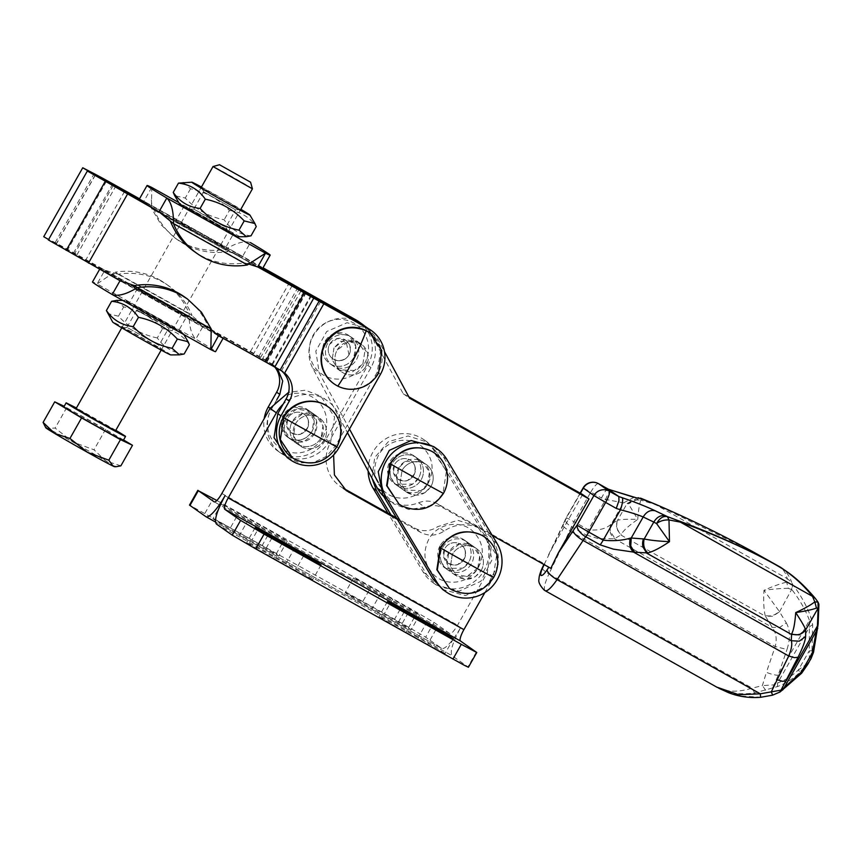<?xml version="1.0" encoding="UTF-8"?>
<svg xmlns="http://www.w3.org/2000/svg" width="862" height="862" viewBox="0 0 862 862"><rect width="100%" height="100%" fill="white"/><g stroke="black" fill="none" stroke-linecap="round" stroke-linejoin="round"><path stroke-width="0.65" stroke-dasharray="4.31 3.23" d="M314.738 433.381A16.971 16.529 -54.9 0 1 290.559 439.211A16.971 16.529 -54.9 0 1 285.882 417.251A16.971 16.529 -54.9 0 1 310.061 411.422A16.971 16.529 -54.9 0 1 314.738 433.381L303.801 441.678L290.559 439.211L287.789 437.271A16.971 16.529 -54.9 0 1 283.113 415.312L294.05 407.015L307.292 409.482L313.962 420.085L312.022 431.356A16.971 16.529 125.1 0 0 305.827 408.566A16.971 16.529 125.1 0 0 283.07 415.409L281.26 427.369L287.8 437.282L289.287 438.198C298.564 442.163 306.15 439.889 312.033 431.366M321.084 437.831A16.971 16.529 -54.9 0 1 296.905 443.671A16.971 16.529 -54.9 0 1 292.229 421.701L303.165 413.404L316.408 415.872L322.959 425.839L321.084 437.831A16.971 16.529 -54.9 0 1 296.905 443.671A16.971 16.529 -54.9 0 1 292.229 421.701A16.971 16.529 -54.9 0 1 316.408 415.872A16.971 16.529 -54.9 0 1 321.084 437.831M484.875 592.571L493.667 577.034A35.644 34.706 125.1 0 0 483.83 530.927A35.644 34.706 125.1 0 0 444.081 531.1C436.42 535.981 428.619 536.401 420.699 532.382L397.328 519.312M333.594 455.007L336.956 446.699A35.644 34.706 125.1 0 0 327.129 400.593A35.644 34.706 125.1 0 0 283.145 404.181M477.785 568.166L466.848 576.462L453.617 574.006L447.055 564.039L448.93 552.036L459.866 543.739L473.109 546.206L479.671 556.173L477.785 568.166M343.302 488.226L342.764 487.924A33.952 33.047 -54.9 0 1 339.973 486.168A33.952 33.047 -54.9 0 1 330.609 442.249L334.553 417.057L320.783 396.132L305.277 390.217L288.641 392.307M216.858 500.477L410.527 608.701L434.006 622.418L449.867 633.548A11.314 2.575 -60.8 0 0 449.921 633.581A11.314 2.575 -60.8 0 0 457.56 625.187L487.321 572.583L491.254 547.392L477.483 526.466L457.744 520.314L437.734 526.65A22.627 22.035 -54.9 0 1 414.353 527.932L396.509 517.954M442.583 547.585A16.971 16.529 -54.9 0 1 466.762 541.756A16.971 16.529 -54.9 0 1 471.439 563.716A16.971 16.529 -54.9 0 1 447.27 569.545A16.971 16.529 -54.9 0 1 448.499 541.401A16.971 16.529 -54.9 0 1 471.449 563.705A16.971 16.529 -54.9 0 1 447.27 569.545A16.971 16.529 -54.9 0 1 442.572 547.607M476.309 652.103L467.958 666.876L452.087 655.745C449.705 652.028 452.582 642.589 460.728 627.417A28.295 6.433 119.2 0 1 441.635 648.407A28.295 6.433 119.2 0 1 441.516 648.321L425.645 637.19L402.177 623.474L410.527 608.701M285.796 563.802L264.16 551.702A25.461 0.582 29.5 0 0 246.758 542.51A25.461 0.582 29.5 0 0 273.674 558.382L295.321 570.482A25.461 0.582 29.5 0 0 312.723 579.673A25.461 0.582 29.5 0 0 285.796 563.802L293.576 550.064M418.081 637.718L396.434 625.629A25.461 0.582 29.5 0 0 379.032 616.427A25.461 0.582 29.5 0 0 405.959 632.299L427.595 644.399A25.461 0.582 29.5 0 0 444.997 653.601A25.461 0.582 29.5 0 0 418.081 637.718L425.85 623.98M225.036 495.704L460.728 627.417M248.181 519.872L269.828 531.962A25.461 0.582 29.5 0 0 287.229 541.164A25.461 0.582 29.5 0 0 260.313 525.281L238.666 513.192A25.461 0.582 29.5 0 0 221.265 503.99A25.461 0.582 29.5 0 0 248.181 519.872L239.83 534.634C212.203 519.247 202.085 512.147 230.305 527.964L251.952 540.054C279.579 555.451 289.697 562.552 261.477 546.734L239.83 534.634M380.465 593.789L402.112 605.878A25.461 0.582 29.5 0 0 419.503 615.08A25.461 0.582 29.5 0 0 392.587 599.209L370.94 587.108A25.461 0.582 29.5 0 0 353.539 577.906A25.461 0.582 29.5 0 0 380.465 593.789L372.104 608.561C344.477 593.164 334.359 586.063 362.59 601.881L384.226 613.97C411.853 629.368 421.971 636.468 393.751 620.651L372.104 608.561M402.177 623.474L189.489 505.089M287.229 541.164L278.879 555.936L273.9 553.533L261.477 546.734L269.828 531.962M221.265 503.99L212.903 518.762L230.305 527.964L238.666 513.192M419.503 615.08L411.152 629.853L406.174 627.45L393.751 620.651L402.112 605.878M353.539 577.906L345.188 592.679L362.59 601.881L370.94 587.108M295.397 423.932A16.971 16.529 -54.9 0 1 319.576 418.102A16.971 16.529 -54.9 0 1 324.263 440.062A16.971 16.529 -54.9 0 1 300.084 445.891A16.971 16.529 -54.9 0 1 295.397 423.932M287.154 457.56L299.804 462.872L313.628 462.495L326.256 456.494L335.512 445.902L377.297 372.05L381.047 348.054L367.934 328.131M362.924 363.893L364.734 351.933L358.193 342.02L344.951 339.553L334.014 347.86L340.565 341.298L358.183 342.02L364.745 351.976L362.88 363.969L356.318 370.541L338.691 369.82L351.922 372.287L362.87 363.979M333.96 347.946L332.139 359.896L338.691 369.82L332.139 359.863L334.003 347.871M320.675 301.528L281.475 370.811L276.767 367.718A33.952 0.765 29.5 0 0 272.187 365.208L311.193 296.28M262.037 268.912L147.919 205.134M158.145 211.298L258.158 267.188M337.182 350.08A16.971 16.529 -54.9 0 1 361.361 344.25A16.971 16.529 -54.9 0 1 366.038 366.21A16.971 16.529 -54.9 0 1 341.869 372.039A16.971 16.529 -54.9 0 1 337.182 350.08M217.86 335.383L121.079 281.303M48.358 239.948L272.187 365.208M327.7 406.519A31.118 30.299 -54.9 0 1 336.374 446.624A31.118 30.299 -54.9 0 1 294.664 459.166A31.118 30.299 -54.9 0 1 291.959 457.474M369.486 332.667A31.118 30.299 -54.9 0 1 378.687 371.781A31.118 30.299 -54.9 0 1 378.159 372.772A31.118 30.299 -54.9 0 1 333.745 383.622M95.316 175.148L56.321 244.075M285.828 417.337L284.018 429.298L290.559 439.211L301.56 446.818C310.837 450.783 318.423 448.499 324.306 439.976A16.971 16.529 125.1 0 0 318.1 417.176A16.971 16.529 125.1 0 0 295.354 424.018L293.533 435.978L300.084 445.891L287.8 437.282M311.969 431.442A16.971 16.529 -54.9 0 1 287.789 437.271M314.792 433.295L316.602 421.335L310.061 411.422L296.819 408.965L285.882 417.251M306.032 291.959L267.037 360.887L277.381 368.559M276.799 399.731L271.444 409.191A33.952 33.047 125.1 0 0 280.807 453.11A33.952 33.047 125.1 0 0 329.165 441.441L370.951 367.6A33.952 33.047 125.1 0 0 364.335 325.825M327.668 343.399A16.971 16.529 125.1 0 0 332.344 365.359A16.971 16.529 125.1 0 0 356.523 359.529A16.971 16.529 125.1 0 0 351.836 337.57A16.971 16.529 125.1 0 0 327.668 343.399A16.971 16.529 125.1 0 0 349.972 366.091A16.971 16.529 125.1 0 0 351.836 337.57A16.971 16.529 125.1 0 0 327.657 343.421M270.959 363.247L275.14 366.35L270.226 363.128A33.952 0.765 -150.5 0 1 265.076 360.219L48.584 239.539M311.16 294.847L271.961 364.13A22.627 22.035 -54.9 0 1 274.956 367.234M358.42 321.451A33.952 33.047 -54.9 0 1 367.783 365.369L325.998 439.221A33.952 33.047 -54.9 0 1 277.639 450.88A33.952 33.047 -54.9 0 1 264.203 418.652M139.525 198.788L263.007 267.791M262.813 268.136L139.332 199.133M353.754 357.59A16.971 16.529 -54.9 0 1 329.575 363.419A16.971 16.529 -54.9 0 1 324.888 341.46L335.835 333.163L349.067 335.63L355.747 346.233L353.797 357.504A16.971 16.529 125.1 0 0 349.088 335.641A16.971 16.529 125.1 0 0 324.565 342.095A16.971 16.529 125.1 0 0 329.586 363.43A16.971 16.529 125.1 0 0 353.819 357.514M267.037 360.887L260.723 357.288A33.952 0.765 -150.5 0 0 250.476 351.502L73.701 252.728A33.952 0.765 -150.5 0 0 55.157 242.621L43.736 236.705M322.841 437.249A30.138 29.34 125.1 0 0 311.818 396.789A30.138 29.34 125.1 0 0 271.433 408.933A30.138 29.34 125.1 0 0 282.456 449.393A30.138 29.34 125.1 0 0 322.841 437.249M364.626 363.408A30.138 29.34 125.1 0 0 352.666 322.442A30.138 29.34 125.1 0 0 313.218 335.081A30.138 29.34 125.1 0 0 325.168 376.047A30.138 29.34 125.1 0 0 364.626 363.408M95.176 175.072L56.181 243.978M366.091 366.124L367.837 353.873L361.361 344.25L348.076 341.805L337.139 350.166A16.971 16.529 125.1 0 0 341.869 372.039A16.971 16.529 125.1 0 0 366.091 366.124M307.217 428.705A11.314 11.012 125.1 0 0 303.068 413.512A11.314 11.012 125.1 0 0 287.908 418.07L286.701 426.043L292.046 433.263C298.23 435.913 303.295 434.394 307.217 428.705A11.314 11.012 125.1 0 0 303.068 413.512A11.314 11.012 125.1 0 0 287.908 418.07A11.314 11.012 125.1 0 0 292.046 433.263A11.314 11.012 125.1 0 0 307.206 428.705M348.991 354.853L345.845 340.274L336.988 338.637L329.693 344.218A11.314 11.012 125.1 0 0 332.84 358.807A11.314 11.012 125.1 0 0 349.185 354.487A11.314 11.012 125.1 0 0 345.91 340.318A11.314 11.012 125.1 0 0 345.834 340.274A11.314 11.012 125.1 0 0 329.489 344.574A11.314 11.012 125.1 0 0 334.176 359.605A11.314 11.012 125.1 0 0 348.991 354.853M425.031 492.655L415.786 495.23L406.778 492.299L400.216 482.354L402.08 470.361L400.216 482.354L406.778 492.299L408.179 493.183C417.445 497.202 425.041 494.95 430.968 486.448A16.971 16.529 125.1 0 0 408.017 464.155A16.971 16.529 125.1 0 0 402.08 470.361A16.971 16.529 125.1 0 1 426.27 464.51A16.971 16.529 125.1 0 1 430.968 486.448L425.031 492.655M404.623 461.784A16.971 16.529 125.1 0 0 403.394 489.928A16.971 16.529 125.1 0 0 427.574 484.078A16.971 16.529 125.1 0 0 404.623 461.784M433.769 446.613L443.488 457.086L493.71 541.153L498.279 564.438L487.192 585.772L465.415 595.599L442.723 589.522M477.796 568.155A16.971 16.529 125.1 0 0 454.845 545.851A16.971 16.529 125.1 0 0 453.617 574.006A16.971 16.529 125.1 0 0 477.796 568.155M481.179 570.525A16.971 16.529 125.1 0 0 458.228 548.232A16.971 16.529 125.1 0 0 452.302 554.428L450.438 566.42L457 576.376L450.438 566.42L452.302 554.428A16.971 16.529 125.1 0 1 476.492 548.588A16.971 16.529 125.1 0 1 481.179 570.525L475.253 576.732L466.008 579.307L458.401 577.26C467.667 581.268 475.264 579.027 481.179 570.525M484.616 537.004L496.631 555.247L493.215 577.238C482.364 592.819 468.443 596.924 451.451 589.576L448.876 587.959M434.394 452.927L446.419 471.18L442.993 493.161C432.142 508.742 418.221 512.858 401.229 505.498L398.653 503.882M418.673 477.828L412.747 484.035L395.658 484.433L387.932 473.723L389.796 461.741A16.971 16.529 -54.9 0 1 415.085 456.731A16.971 16.529 -54.9 0 1 418.673 477.828A16.971 16.529 125.1 0 0 412.586 455.017A16.971 16.529 125.1 0 0 389.807 461.752A16.971 16.529 125.1 0 0 395.906 484.573A16.971 16.529 125.1 0 0 418.684 477.839M398.276 457.334A16.971 16.529 -54.9 0 1 421.227 479.628A16.971 16.529 -54.9 0 1 397.048 485.478A16.971 16.529 -54.9 0 1 398.276 457.334M390.982 514.862L426.658 574.598L436.377 585.061L459.069 591.149L480.845 581.322L491.933 559.977L487.364 536.703L437.142 452.636L427.423 442.163L408.06 435.967L388.266 441.743L374.711 457.55L371.942 478.087M368.128 470.997A35.935 34.976 -54.9 0 1 386.93 438.133A35.935 34.976 -54.9 0 1 424.039 439.792A35.935 34.976 -54.9 0 1 433.758 450.255L483.981 534.332A35.935 34.976 -54.9 0 1 477.451 578.941A35.935 34.976 -54.9 0 1 432.993 582.69A35.935 34.976 -54.9 0 1 423.274 572.228L388.029 513.213M468.896 561.905L462.969 568.112L445.88 568.5L438.155 557.8L440.019 545.808A16.971 16.529 -54.9 0 1 464.198 539.957A16.971 16.529 -54.9 0 1 468.896 561.905L468.906 561.916A16.971 16.529 125.1 0 0 462.808 539.095A16.971 16.529 125.1 0 0 440.029 545.818L440.019 545.808M478.529 567.153C485.069 553.512 483.119 541.476 472.678 531.057C459.942 519.226 436.98 523.59 428.726 539.396C422.186 553.048 424.136 565.073 434.588 575.493C447.324 587.324 470.275 582.971 478.529 567.153M428.306 483.086C434.857 469.434 432.896 457.41 422.455 446.99C409.719 435.159 386.758 439.512 378.504 455.33C371.964 468.971 373.914 481.007 384.366 491.426C397.102 503.257 420.053 498.893 428.306 483.086M464.101 559.233A11.314 11.012 125.1 0 0 460.039 544.019A11.314 11.012 125.1 0 0 444.846 548.501L443.607 556.496L448.919 563.726C455.093 566.399 460.157 564.901 464.101 559.233A11.314 11.012 125.1 0 0 460.028 544.019A11.314 11.012 125.1 0 0 444.846 548.501A11.314 11.012 125.1 0 0 448.908 563.726A11.314 11.012 125.1 0 0 464.101 559.233M413.879 475.167A11.314 11.012 125.1 0 0 409.816 459.942A11.314 11.012 125.1 0 0 394.624 464.435L393.384 472.43L398.697 479.649C404.871 482.321 409.935 480.834 413.879 475.167A11.314 11.012 125.1 0 0 409.816 459.942A11.314 11.012 125.1 0 0 394.624 464.435A11.314 11.012 125.1 0 0 398.686 479.649A11.314 11.012 125.1 0 0 413.879 475.167M582.658 494.529L551.766 548.846L544.461 563.91L550.807 568.36M608.26 489.153L605.383 491.135L601.45 498.01A981.786 955.839 -54.9 0 1 605.652 499.421L628.42 503.817L640.078 498.064M383.612 496.361A33.952 33.047 125.1 0 0 387.297 499.367A33.952 33.047 125.1 0 0 418.576 502.761C425.16 500.24 431.506 500.606 437.616 503.871L544.461 563.91L544.181 564.642M353.485 319.856A33.952 33.047 125.1 0 0 317.011 330.534A33.952 33.047 125.1 0 0 312.895 368.483L347.451 432.627M408.857 396.886L403.2 393.697L371.684 335.199A33.952 33.047 125.1 0 0 361.792 324.047M421.227 479.628A16.971 16.529 125.1 0 0 398.912 456.957A16.971 16.529 125.1 0 0 397.048 485.478A16.971 16.529 125.1 0 0 421.227 479.628M403.2 393.697L409.547 398.158M349.476 429.06L319.242 372.934L315.826 351.114L326.666 331.536L347.063 322.722L368.139 328.497L378.03 339.65L384.484 351.621M492.288 535.485L443.962 508.321A22.627 22.035 125.1 0 0 424.923 507.212L408.76 509.496L393.643 503.828L383.741 492.676L378.289 482.537M427.574 484.078L421.022 490.661L403.394 489.928L396.832 479.972L398.697 467.98L405.259 461.407L422.886 462.14L429.448 472.085L427.574 484.078M654.473 503.839L751.513 550.969M641.673 498.581L640.822 500.186L655.066 504.378L787.2 578.617C785.928 573.37 783.547 569.491 780.024 566.97L752.461 551.486M638.096 497.697L627.159 503.397L617.548 520.303C620.672 519.333 627.407 519.043 637.751 519.398C629.088 525.432 623.582 530.389 621.222 534.268L620.845 535L765.424 616.233L765.154 615.403C763.764 609.499 763.366 601.137 763.98 590.319C772.524 586.472 780.088 583.746 786.65 582.13L787.2 578.617L791.725 582.389L792.695 584.587C800.561 594.737 806.606 605.587 810.851 617.149L812.65 624.713L812.015 650.767L810.474 657.437L811.153 657.911L813.523 651.823L817.726 628.269L818.06 622.202L818.157 602.441L815.355 598.443M634.066 497.288L623.301 503.02L611.33 524.053L617.17 520.562L616.395 528.331L620.856 534.99L614.509 538.761L598.368 538.631L585.891 534.849A11.314 2.575 119.3 0 1 587.022 532.35A11.314 2.575 119.3 0 1 588.38 529.785C598.336 530.723 605.857 528.912 610.921 524.365L611.33 524.053A11.314 10.592 59 0 0 610.565 531.832L615.015 538.491M611.535 490.252C610.027 489.993 608.066 493.042 605.652 499.421L588.38 529.785L573.973 521.693A11.314 2.575 -60.7 0 0 572.605 524.258A11.314 2.575 -60.7 0 0 571.474 526.757L585.891 534.849M786.338 622.946C790.249 629.874 790.465 638.72 786.984 649.485L775.218 646.511C777.093 638.947 776.102 632.568 772.266 627.407L765.424 616.233L772.826 616.265L779.507 611.783L786.338 622.946L779.657 627.407L772.255 627.396M640.822 500.186C639.335 504.572 638.311 510.972 637.751 519.398L628.42 503.807C631.178 500.682 635.316 499.475 640.822 500.186M816.012 599.424C807.36 588.498 797.382 579.081 786.101 571.15M781.069 567.616C785.907 571.021 789.463 575.945 791.725 582.389M810.258 660.023L807.823 663.977C809.332 661.273 809.181 661.143 807.392 663.611L799.839 672.285C793.439 678.577 785.961 683.34 777.405 686.594L754.573 692.973C739.941 694.966 727.334 693.016 716.753 687.111L717.421 687.456L716.753 687.111C726.041 692.175 737.861 692.509 752.203 688.135L762.385 685.613L766.404 672.317A11.314 2.672 -161.1 0 0 772.761 674.44A11.314 2.672 -161.1 0 0 778.17 675.291L809.418 620.36L809.256 650.832L812.015 650.767M610.921 524.365C608.766 529.893 609.962 534.699 614.509 538.761L772.266 627.407M791.909 589.683L788.288 588.347L786.65 582.13L792.695 584.587L791.909 589.683C799.688 599.693 805.528 609.919 809.418 620.36L810.851 617.149M788.288 588.347C781.511 588.337 773.408 589.005 763.98 590.319L779.237 611.287C775.003 615.436 770.305 616.804 765.154 615.403M617.548 520.292C615.533 525.551 616.761 530.205 621.233 534.257M818.663 603.497L818.006 602.096M818.06 622.202L818.135 624.207M817.726 628.269L817.833 629.012M810.808 658.934L811.153 657.932M807.392 663.611L798.417 669.893L809.256 650.832L809.45 657.986M810.474 657.437L809.44 657.986L807.241 663.05M812.65 624.713L809.72 626.566L777.664 682.941C785.584 680.021 792.501 675.668 798.417 669.893L799.839 672.285M720.244 689.007L739.671 695.946L760.64 697.229L772.546 695.181M754.573 692.973L752.203 688.135L548.954 573.941L569.588 530.981A22.627 5.14 -60.7 0 0 571.474 526.757A11.314 5.237 -157.7 0 1 565.623 518.87L563.058 524.602A11.314 2.995 -154.3 0 0 563.877 526.725A11.314 2.995 -154.3 0 0 569.588 530.981L775.218 646.511L766.404 672.317M719.264 688.49L718.682 688.188M765.693 690.246L762.385 685.613L774.033 684.87L778.17 675.291L786.995 649.485M779.507 611.783L791.672 589.425L792.178 583.983M772.589 695.074L782.47 690.15L801.671 673.19M801.348 673.341L807.813 663.999M772.471 688.124L774.033 684.87L777.664 682.941L777.405 686.594M778.785 692.552L780.056 691.981M782.47 690.15L783.235 689.859M123.309 440.374A34.114 0.776 29.5 0 0 122.609 439.782C116.165 434.998 54.597 400.593 64.607 407.36M115.82 430.267L76.427 407.985M123.546 439.943L64.176 406.293M115.54 430.774L76.136 408.48M120.863 465.846L105.692 460.901L94.012 449.792L72.839 442.012L55.136 428.069L47.378 428.306L44.425 425.451M105.649 429.244L94.012 449.792M66.762 407.51L55.136 428.069M252.426 188.821L251.963 188.444C247.685 185.276 206.848 162.455 213.485 166.937M114.668 466.719A39.609 0.894 29.5 0 0 113.913 466.019A39.609 0.894 29.5 0 0 105.692 460.901A39.609 0.894 29.5 0 0 72.839 442.012A39.609 0.894 29.5 0 0 47.378 428.306A39.609 0.894 29.5 0 0 45.772 427.746M181.02 241.813C194.823 249.355 209.595 251.909 225.327 249.463C236.199 242.836 244.56 240.552 250.411 242.588L242.61 256.38L143.911 201.223L242.61 256.38L228.29 251.542L151.421 208.162L161.172 224.917L175.223 238.171L181.02 241.813M151.701 187.431L143.911 201.223L154.384 210.242L228.29 251.542A70.727 68.863 -54.9 0 1 183.983 243.881A70.727 68.863 -54.9 0 1 178.186 240.239A70.727 68.863 -54.9 0 1 154.384 210.242L151.421 208.162L151.809 187.485M151.356 199.801C151.777 206.568 152.693 209.962 154.104 209.983L154.384 210.242M262.371 268.922A70.727 1.605 29.5 0 0 242.61 256.38M143.911 201.223A70.727 1.605 29.5 0 0 139.256 199.262M179.565 203.906A33.381 0.754 -150.5 0 1 189.015 208.593A33.381 0.754 -150.5 0 1 236.985 236.166A33.381 0.754 -150.5 0 1 237.632 236.759M224.863 247.534L195.523 230.391L176.764 220.661L206.104 237.804L225.435 248.03L233.236 234.238A28.295 0.646 29.5 0 0 232.665 233.753L203.324 216.599L184.565 206.869A28.295 0.646 29.5 0 0 213.895 224.023A28.295 0.646 29.5 0 0 233.236 234.238M184.565 206.869L183.983 206.374L176.193 220.166L176.764 220.661M248.989 264.106L244.452 262.878L247.416 264.957M251.004 235.832C239.722 234.669 230.768 229.324 224.152 219.778C208.873 216.728 195.911 209.488 185.276 198.044L174.717 195.696M194.349 251.585A70.727 68.863 125.1 0 0 200.146 255.227A70.727 68.863 125.1 0 0 244.452 262.878L170.547 221.577M183.143 182.27L190.513 188.8C205.792 191.946 218.754 199.187 229.389 210.522L224.152 219.778M190.513 188.8L185.276 198.044M229.389 210.522C240.66 211.783 249.614 217.138 256.24 226.577M223.161 228.139L228.301 231.425L215.974 225.025L188.94 209.154L223.161 228.139M201.439 187.022A33.381 0.754 -150.5 0 1 240.843 209.304M221.62 224.497L225.79 227.191L215.511 221.814L193.864 209.121L221.62 224.497M206.32 190.825C218.582 198.206 245.368 212.936 240.11 209.401L235.412 206.471C223.15 199.09 196.364 184.36 201.633 187.894L206.32 190.825M228.301 231.425L225.79 227.169L235.617 209.832L204.057 192.086L235.617 209.832L240.11 209.401M204.057 192.086L201.622 187.894M203.691 191.795L193.864 209.121M184.436 296.873A70.727 68.863 125.1 0 1 208.238 326.881L211.201 328.961M134.332 285.581L208.238 326.881L211.244 329.683M219.163 336.115A70.727 1.605 -150.5 0 0 223.366 337.85A70.727 1.605 -150.5 0 0 203.615 325.308L195.814 339.089A70.727 1.605 -150.5 0 1 215.575 351.631M119.139 280.225A70.727 1.605 -150.5 0 1 100.251 268.19A70.727 1.605 -150.5 0 1 104.905 270.14L97.104 283.932L195.814 339.089C191.289 334.715 189.047 326.17 189.123 313.466L203.615 325.308L104.905 270.14L117.243 273.976C117.857 272.586 114.463 273.642 107.05 277.133L97.104 283.932A70.727 1.605 -150.5 0 0 92.46 281.982M182.388 332.667A33.381 0.754 29.5 0 0 134.418 305.083A33.381 0.754 29.5 0 0 124.99 300.353A33.381 0.754 29.5 0 0 125.636 300.946A33.381 0.754 29.5 0 0 173.607 328.53A33.381 0.754 29.5 0 0 183.056 333.206A33.381 0.754 29.5 0 0 182.388 332.667M185.858 316.462L167.099 306.732L137.758 289.578L156.528 299.308L186.44 316.957L178.639 330.739L159.298 320.513L129.968 303.37A28.295 0.646 -150.5 0 1 129.386 302.874A28.295 0.646 -150.5 0 1 148.727 313.1A28.295 0.646 -150.5 0 1 178.068 330.243M137.758 289.578L137.187 289.093L129.386 302.874M118.169 274.245L192.075 315.546A70.727 68.863 -54.9 0 0 168.273 285.537A70.727 68.863 -54.9 0 0 162.476 281.896A70.727 68.863 -54.9 0 0 118.169 274.245L115.206 272.166L107.05 277.133M116.575 300.429L123.654 306.958C138.944 309.997 151.895 317.238 162.541 328.681C173.822 329.844 182.766 335.189 189.381 344.735M159.513 279.816A70.727 68.863 -54.9 0 1 165.31 283.458A70.727 68.863 -54.9 0 1 189.123 313.466L115.206 272.166A70.727 68.863 -54.9 0 1 159.513 279.816M184.145 353.991C172.874 352.73 163.931 347.386 157.304 337.936L162.541 328.681M157.304 337.936C142.014 334.79 129.063 327.538 118.428 316.203L123.654 306.958M118.428 316.203L107.707 313.585M139.472 308.984L173.682 327.959L146.648 312.098L134.321 305.687L139.472 308.984M170.773 354.918A33.381 0.754 29.5 0 0 170.137 354.325A33.381 0.754 29.5 0 0 122.167 326.752A33.381 0.754 29.5 0 0 112.706 322.076M141.002 312.615L168.758 327.991L147.111 315.309L136.832 309.932L141.002 312.615M161 349.218C166.258 352.763 139.472 338.023 127.21 330.642L122.523 327.722C117.254 324.177 144.04 338.917 156.302 346.298L161.453 349.584L158.565 345.026L127.382 327.603L158.942 345.35L168.758 327.991L173.682 327.959M122.523 327.722L127.382 327.603M221.857 493.484L457.56 625.187M493.667 577.034L487.321 572.583M444.081 531.1L437.734 526.65M420.699 532.382L414.353 527.932M336.956 446.699L330.609 442.249M343.733 488.603L342.764 487.924M449.867 633.548L214.282 501.899M434.006 622.418L425.645 637.19M216.394 524.031L452.087 655.745M204.962 513.267L213.313 498.495M205.813 516.618L441.516 648.321M271.961 537.91L264.16 551.702M303.683 555.71L295.321 570.482M282.036 543.61L273.674 558.382M404.235 611.837L396.434 625.629M435.957 629.626L427.595 644.399M414.31 617.537L405.959 632.299M260.313 525.281L251.952 540.054M392.587 599.209L384.226 613.97M380.476 374.27L377.297 372.05M338.691 448.121L335.512 445.902M282.391 371.317L276.767 367.718M266.821 362.266L305.816 293.339M301.075 290.72L262.08 359.648M85.306 260.863L124.3 191.935M113.17 185.589L74.175 254.505M275.14 366.35L313.93 297.778M303.607 292.132L265.076 360.219M270.086 408.232L271.444 409.191M329.165 441.441L325.998 439.221M367.783 365.369L370.951 367.6M258.772 356.62L297.261 288.587M269.612 362.342L270.226 363.128M299.728 288.361L260.723 357.288M250.476 351.502L289.47 282.585M112.706 183.8L73.701 252.728M55.157 242.621L94.152 173.693M106.274 181.548L67.602 249.905M76.88 254.947L115.389 186.871M292.132 285.721L253.643 353.732M443.488 457.086L446.872 459.457M493.71 541.153L497.094 543.534M437.142 452.636L433.758 450.255M426.658 574.598L423.274 572.228M487.364 536.703L483.981 534.332M440.029 545.818A16.971 16.529 125.1 0 0 446.128 568.651A16.971 16.529 125.1 0 0 468.906 561.916M598.433 483.636A11.314 2.575 -60.7 0 0 595.405 485.522A11.314 2.575 -60.7 0 0 590.826 492.04L583.111 487.935M551.766 548.846L563.651 524.107A33.952 7.715 -60.7 0 0 566.474 517.771L580.417 493.269M580.158 493.129L566.248 517.577A11.314 11.314 0 0 0 565.623 518.87A11.314 5.237 -157.7 0 1 566.474 517.771L573.973 521.693L590.826 492.04L601.45 498.01M563.651 524.107A11.314 2.995 -154.3 0 0 563.058 524.602L547.553 556.895M545.096 590.664C543.394 588.843 544.676 583.272 548.954 573.941A11.314 2.995 25.7 0 1 543.232 569.685A11.314 2.995 25.7 0 1 542.424 567.562M437.616 503.871L443.962 508.321M418.576 502.761L424.923 507.212M380.487 490.392L383.741 492.676M312.895 368.483L319.242 372.934M371.684 335.199L378.03 339.65M811.605 656.919L811.164 657.997M239.948 236.748L178.768 202.548L239.959 236.748M257.716 266.972L159.007 211.815M210.921 349.681L112.211 294.524M218.474 335.76L120.314 280.904M316.408 415.872L307.292 409.482L316.408 415.872M483.83 530.927L477.483 526.466M346.319 490.629L339.973 486.168M327.129 400.593L320.783 396.132M445.88 568.5L457 576.376L444.706 567.756M464.219 539.968L476.492 548.588L464.198 539.957M449.921 633.581L214.229 501.878M441.635 648.407L215.468 522.016M321.073 564.912L312.723 579.673M255.109 527.738L246.758 542.51M453.358 638.828L444.997 653.601M387.394 601.654L379.032 616.427M350.177 336.471L361.361 344.25L349.067 335.63M330.749 364.173L341.869 372.039L329.575 363.419M282.952 371.641L279.363 369.302M308.391 410.323L307.303 409.493M280.807 453.11L277.639 450.88M291.065 432.649L291.054 432.649C296.668 434.771 300.062 435.116 301.247 433.683L307.012 428.533C309.62 422.585 308.628 417.79 304.06 414.126L304.06 414.126M332.84 358.797L334.111 359.562C345.608 364.044 356.706 351.427 345.91 340.318M394.484 483.679L406.778 492.299L395.658 484.433M422.886 462.14L413.997 455.901L422.886 462.14M415.085 456.731L413.997 455.901M427.423 442.163L424.039 439.792M436.377 585.061L432.993 582.69M447.971 563.134L447.971 563.134C453.584 565.256 456.979 565.601 458.164 564.168L463.907 559.072C466.514 552.962 465.534 548.146 460.965 544.601L460.976 544.612M397.748 479.056L397.759 479.067C403.362 481.179 406.756 481.524 407.941 480.091L413.685 474.994C416.292 468.896 415.312 464.068 410.754 460.534L410.754 460.534M543.9 564.481L544.213 563.845M638.699 497.783L638.042 497.697M387.297 499.367L393.643 503.828M364.971 326.278L368.139 328.497M121.779 327.808L200.889 187.991M161.183 350.101L240.293 210.274M178.186 240.239L175.223 238.171M245.379 263.136C244.765 264.537 248.17 263.481 255.572 259.99M193.885 209.121L188.94 209.154M208.518 327.129C209.94 327.151 210.856 330.545 211.265 337.311M218.592 335.835L120.163 280.829M100.251 268.19L99.626 269.321M183.056 333.206L183.865 334.575M124.99 300.353L122.663 300.375M168.273 285.537L165.31 283.458M127.005 327.28L136.832 309.932L134.321 305.687"/><path stroke-width="1.29" d="M283.145 404.181A35.644 34.706 125.1 0 0 276.357 412.833L228.204 497.934A11.314 2.575 119.2 0 0 224.745 509.27L240.617 520.4L264.084 534.117L461.299 644.323L476.772 652.502L460.448 640.972A11.314 2.575 119.2 0 1 463.907 629.637L484.875 592.571M397.328 519.312L346.319 490.629L334.413 474.951L333.594 455.007M288.641 392.307L270.011 408.383L221.857 493.484A11.314 2.575 -60.8 0 1 214.229 501.878A11.314 2.575 -60.8 0 1 214.175 501.846L197.851 490.316L189.489 505.089L205.813 516.618A28.295 6.433 -60.8 0 0 205.943 516.694A28.295 6.433 -60.8 0 0 225.036 495.704C216.89 510.886 214.002 520.325 216.394 524.031L232.255 535.162L255.734 548.889L463.993 665.13L468.411 667.263L476.772 652.502M396.509 517.954L343.302 488.226M255.109 527.738L294.157 549.029C321.785 564.427 331.902 571.528 303.683 555.71L282.036 543.61C254.409 528.223 244.291 521.122 272.511 536.94L271.961 537.91M321.073 564.912L303.683 555.71M387.394 601.654L426.431 622.946C454.058 638.343 464.176 645.444 435.957 629.626L414.31 617.537C386.682 602.139 376.565 595.039 404.795 610.856L404.235 611.837M453.358 638.828L435.957 629.626M189.952 505.488L198.303 490.715L216.858 500.477M258.158 267.188L368.322 328.605A33.952 33.047 -54.9 0 1 371.113 330.351L320.675 301.528A33.952 0.765 29.5 0 0 311.193 296.28L262.037 268.912M277.79 413.641L274.041 437.637L287.154 457.56L290.332 459.791A33.952 33.047 -54.9 0 1 280.969 415.872L289.33 401.099L286.152 398.869L277.79 413.641L280.969 415.872M217.86 335.383L281.486 370.811A22.627 22.035 -54.9 0 1 286.152 398.869M147.919 205.134L87.353 171.021L158.145 211.298M371.113 330.351A33.952 33.047 -54.9 0 1 380.476 374.27L338.691 448.121A33.952 33.047 -54.9 0 1 290.332 459.791M323.853 303.747L284.654 373.03A22.627 22.035 -54.9 0 1 289.33 401.099M282.391 371.317L282.952 371.641M121.079 281.303L48.358 239.948L87.353 171.021M292.38 457.765L291.959 457.474A31.118 30.299 -54.9 0 1 283.286 417.37A31.118 30.299 -54.9 0 1 324.996 404.828A31.118 30.299 -54.9 0 1 327.7 406.519L328.12 406.821A31.118 30.299 125.1 0 0 325.416 405.129A31.118 30.299 125.1 0 0 283.706 417.671L280.376 439.588L292.38 457.765L295.084 459.457C312.109 466.73 326.008 462.549 336.794 446.915A31.118 30.299 125.1 0 0 328.12 406.821M334.165 383.924L333.745 383.622A31.118 30.299 -54.9 0 1 324.532 344.509A31.118 30.299 -54.9 0 1 325.071 343.518A31.118 30.299 -54.9 0 1 369.486 332.667L366.231 330.771C349.466 324.22 335.889 328.562 325.491 343.819A31.118 30.299 125.1 0 0 324.963 344.811A31.118 30.299 125.1 0 0 334.165 383.924A31.118 30.299 125.1 0 0 337.839 386.122A31.118 30.299 125.1 0 0 378.58 373.063L381.791 350.608L369.906 332.969M277.381 368.559L282.704 380.993L279.805 394.419L276.799 399.731M364.335 325.825A33.952 33.047 125.1 0 0 361.587 323.67A33.952 33.047 125.1 0 0 358.807 321.925L314.328 297.078A33.952 0.765 -150.5 0 1 304.081 291.291L262.813 268.136M274.956 367.234A22.627 22.035 -54.9 0 1 276.637 392.188L268.276 406.961L270.086 408.232M264.203 418.652A33.952 33.047 -54.9 0 1 268.276 406.961M263.007 267.791L289.47 282.585A33.952 0.765 29.5 0 1 299.728 288.361L355.629 319.705A33.952 33.047 -54.9 0 1 358.42 321.451L361.587 323.67M48.584 239.539L43.736 236.705L82.73 167.778L94.152 173.693A33.952 0.765 29.5 0 1 112.706 183.8L139.525 198.788M82.73 167.778L95.176 175.072M139.332 199.133L95.186 175.051M446.107 591.892L442.723 589.522L433.004 579.048L382.793 494.982L378.224 471.708L389.312 450.363L411.077 440.536L433.769 446.613L437.153 448.994A35.935 34.976 125.1 0 0 392.695 452.744A35.935 34.976 125.1 0 0 386.176 497.352L436.398 581.43A35.935 34.976 125.1 0 0 446.107 591.892A35.935 34.976 125.1 0 0 490.575 588.143A35.935 34.976 125.1 0 0 497.094 543.534L446.872 459.457A35.935 34.976 125.1 0 0 437.153 448.994M449.296 588.25L436.851 569.707L440.277 547.726C451.128 532.145 465.049 528.029 482.041 535.388L485.037 537.295A31.118 30.299 125.1 0 0 482.461 535.679A31.118 30.299 125.1 0 0 440.697 548.027L437.282 570.008L449.296 588.25L451.871 589.867C468.863 597.226 482.785 593.11 493.635 577.529A31.118 30.299 125.1 0 0 485.037 537.295M399.074 504.184L386.629 485.64L390.055 463.648C400.905 448.068 414.827 443.952 431.819 451.311L434.814 453.229A31.118 30.299 125.1 0 0 432.239 451.613A31.118 30.299 125.1 0 0 390.475 463.95L387.06 485.931L399.074 504.184L401.66 505.8C418.641 513.149 432.562 509.043 443.424 493.452A31.118 30.299 125.1 0 0 434.814 453.229M371.942 478.087L376.446 490.532L390.982 514.862M376.446 490.532L373.052 488.151A35.935 34.976 -54.9 0 1 368.128 470.997M373.052 488.151L388.029 513.213M580.417 493.269L583.337 488.129A11.314 11.012 -54.9 0 1 598.54 483.69L608.26 489.153A993.099 966.862 -54.9 0 1 611.535 490.252L637.05 498.031L641.673 498.581L654.473 503.839C687.844 518.191 720.46 534.052 752.321 551.411L760.015 555.925L757.386 554.966C731.989 542.144 705.773 530.776 678.75 520.874L667.393 516.618L655.26 510.8C646.823 506.781 635.768 502.406 622.116 497.676A993.099 966.862 -54.9 0 0 618.841 496.577L609.111 491.114L598.54 483.69A11.314 2.575 -60.7 0 0 598.487 483.657A11.314 11.314 0 0 0 583.111 487.935L593.918 495.553A11.314 11.012 -54.9 0 1 609.111 491.114A11.314 2.575 -60.7 0 1 608.971 495.047A11.314 2.575 -60.7 0 1 605.641 502.427L593.918 495.553L577.055 525.195L588.778 532.08L605.641 502.427L616.255 508.397L618.959 500.65L618.841 496.577L608.163 489.099M492.288 535.485L550.807 568.36L558.113 553.296L589.005 498.979L582.658 494.529L408.857 396.886M347.451 432.627L377.394 488.226A33.952 33.047 125.1 0 0 383.612 496.361M364.971 326.278L361.792 324.047A33.952 33.047 125.1 0 0 353.485 319.856M384.484 351.621L409.547 398.158L589.005 498.979M378.289 482.537L349.476 429.06M622.116 497.676A11.314 2.489 108.7 0 1 620.457 509.808C629.917 512.2 637.492 514.582 643.192 516.974C646.381 511.705 650.401 509.647 655.26 510.8M654.473 503.839L655.066 504.378M752.278 551.389L752.407 551.454C720.567 534.095 687.962 518.245 654.614 503.882L638.042 497.697M640.994 498.441L637.05 498.031M665.949 515.95C661.079 514.754 657.027 516.801 653.805 522.081L643.192 516.974L631.232 538.017L630.467 538.082C622.407 540.539 613.313 541.239 603.195 540.172L588.778 532.08A11.314 2.575 -60.7 0 1 587.281 534.548A11.314 2.575 -60.7 0 1 585.729 536.757A22.627 5.14 -60.7 0 0 583.111 540.452L557.046 579.609A11.314 3.48 -146.4 0 1 550.139 574.534A11.314 3.48 -146.4 0 1 547.058 569.911C544.224 574.027 542.241 575.87 541.088 575.439C540.237 574.469 540.873 571.678 543.017 567.067L544.181 564.642M678.75 520.874L680.355 522.113L668.987 519.948L667.393 516.618C663.244 515.778 659.635 518.094 656.575 523.568L653.805 522.081L644.183 538.987C642.869 544.741 644.097 549.396 647.868 552.962C653.493 551.368 660.691 547.596 669.483 541.659C659.01 541.207 650.584 540.323 644.183 538.987L631.232 538.017L630.768 546.012L634.529 552.186L647.868 552.962M780.972 567.552L785.26 570.644C779.905 566.959 770.725 561.808 757.741 555.193C732.775 542.661 706.991 531.638 680.355 522.113L812.489 596.364L814.816 601.881C810.582 605.146 804.214 608.712 795.712 612.58C794.958 623.301 793.59 630.434 791.607 633.958L791.262 640.725C792.415 644.011 791.564 649.097 788.73 655.993L771.296 691.863L760.295 693.813L738.777 694.729L716.753 687.111M785.26 570.644C795.507 577.874 804.58 586.451 812.489 596.364L815.355 598.443C805.183 586.44 795.432 577.346 786.09 571.14L781.069 567.627M751.513 550.969L752.461 551.486M805.625 636.468C805.431 640.52 802.91 647.448 798.05 657.253L794.452 657.663L788.73 655.993L583.111 540.452A11.314 3.48 33.6 0 1 576.204 535.377A11.314 3.48 -146.4 0 1 573.122 530.755A33.952 7.715 -60.7 0 1 577.055 525.195A11.314 5.678 37.1 0 0 585.729 536.757L600.146 544.849L613.324 549.126L633.505 552.089L791.262 640.725L799.279 641.177L805.625 636.468L805.668 630.133M668.987 519.948C664.171 519.743 660.033 520.95 656.575 523.568L669.483 541.659L668.987 519.948M630.467 538.082C628.818 543.965 629.82 548.631 633.505 552.089L634.529 552.186M791.607 633.947C797.436 635.844 802.134 634.475 805.69 629.842L799.343 634.863L791.316 634.378L646.726 553.156L642.966 546.982A11.314 8.771 -85.5 0 1 643.429 538.976M817.973 602.064L814.816 601.881L816.454 608.098L818.124 607.99L818.006 602.096L815.355 598.443M818.663 603.497L818.157 608.098L805.69 629.842C804.882 627.256 801.552 621.491 795.712 612.58C805.054 611.212 811.972 609.714 816.454 608.098M818.146 602.322L818.9 604.467L818.135 624.207L817.413 625.974L818.157 608.098M817.726 628.269L816.303 631.189L817.413 625.974L786.176 680.905L782.577 681.325L776.856 679.655M811.002 658.687L813.534 652.275L818.135 624.207M813.523 651.823L812.273 652.943L816.303 631.189L784.248 687.553L781.446 690.063L771.296 691.863L772.589 695.074M811.605 656.919L812.273 652.943L801.434 672.004L784.248 687.553L782.47 690.15M811.164 657.997L808.071 663.869L801.434 672.004L801.348 673.341M543.017 567.067A11.314 2.995 25.7 0 0 542.424 567.562C540.129 572.573 538.987 576.441 538.998 579.156C538.136 581.85 539.871 585.503 544.191 590.093L545.096 590.664C547.316 591.591 551.292 587.906 557.046 579.609L760.295 693.813L760.64 697.293L772.546 695.181L780.067 691.981L798.05 657.243M718.682 688.188L728.832 692.8C738.896 696.658 749.498 698.155 760.64 697.293M780.067 691.981L801.671 673.19L808.071 663.88M76.427 407.985L66.148 402.834L63.917 406.767L64.607 407.36A34.114 0.776 29.5 0 0 96.63 426.162A34.114 0.776 29.5 0 0 123.309 440.374L125.529 436.431A34.114 0.776 29.5 0 0 124.839 435.838L115.82 430.267M66.148 402.834L66.837 403.427A34.114 0.776 29.5 0 0 98.861 422.218A34.114 0.776 29.5 0 0 125.529 436.431M64.176 406.293L54.726 401.843L81.578 417.898L120.454 439.631L132.489 445.298L123.546 439.943M121.779 327.808L76.136 408.48L97.837 421.346L115.54 430.774L161.183 350.101M54.726 401.843L43.1 422.402L54.78 433.5L69.941 438.456L87.644 452.399L108.827 460.179L113.094 466.094L116.198 466.708L120.863 465.846L132.489 445.298M81.578 417.898L69.941 438.456M120.454 439.631L108.827 460.179M116.198 466.708L114.668 466.719A39.609 0.894 29.5 0 1 113.094 466.094A39.609 0.894 29.5 0 1 87.644 452.399A39.609 0.894 29.5 0 1 54.78 433.5A39.609 0.894 29.5 0 1 46.57 428.382A39.609 0.894 29.5 0 1 45.772 427.746L43.1 422.402M200.889 187.991L213.022 166.549L252.426 188.821L240.293 210.274M220.004 165.019L250.583 182.205L220.004 165.019M151.755 187.453L178.757 202.548L151.809 187.485M270.172 255.141L262.371 268.922A70.727 1.605 29.5 0 1 257.716 266.972L265.518 253.191A70.727 1.605 29.5 0 0 270.172 255.141A70.727 1.605 29.5 0 0 250.411 242.588M147.057 185.481L139.256 199.262A70.727 1.605 29.5 0 0 159.007 211.815L166.808 198.034L265.518 253.191L247.416 264.957A70.727 68.863 125.1 0 1 203.109 257.296A70.727 68.863 125.1 0 1 197.312 253.654A70.727 68.863 125.1 0 1 173.51 223.657C173.574 210.942 171.344 202.398 166.808 198.034A70.727 1.605 29.5 0 1 147.057 185.481A70.727 1.605 29.5 0 1 151.701 187.431M246.101 236.694L237.632 236.759A33.381 0.754 -150.5 0 1 228.204 232.029A33.381 0.754 -150.5 0 1 180.233 204.456A33.381 0.754 -150.5 0 1 179.565 203.906L174.566 195.426M257.716 266.972L248.989 264.106M247.416 264.957L173.51 223.657L159.007 211.815M238.968 230.165L246.338 236.694L251.004 235.832L256.24 226.577L254.915 223.527L244.205 220.909L238.968 230.165C223.603 227.072 210.64 219.832 200.081 208.432C188.746 207.246 179.802 201.891 173.24 192.377L174.717 195.696M170.547 221.577A70.727 68.863 125.1 0 0 194.349 251.585L197.312 253.654M244.205 220.909C233.548 209.563 220.597 202.322 205.318 199.187L200.081 208.432M205.318 199.187C198.691 189.737 189.737 184.382 178.477 183.121L173.24 192.377M178.477 183.121L191.849 182.194A33.381 0.754 -150.5 0 1 201.277 186.925A33.381 0.754 -150.5 0 1 201.439 187.022M240.843 209.304A33.381 0.754 -150.5 0 1 249.247 214.509A33.381 0.754 -150.5 0 1 249.915 215.047A33.381 0.754 -150.5 0 1 240.466 210.371A33.381 0.754 -150.5 0 1 192.485 182.787A33.381 0.754 -150.5 0 1 191.849 182.194M187.399 298.952L184.436 296.873A70.727 68.863 125.1 0 0 178.639 293.231A70.727 68.863 125.1 0 0 134.332 285.581L137.295 287.66C153.027 285.214 167.799 287.768 181.602 295.31L187.399 298.952L201.449 312.206L211.201 328.961L210.867 349.66L218.474 335.76M211.244 329.683L218.722 335.9A70.727 1.605 -150.5 0 0 219.163 336.115M210.867 349.66L112.211 294.524L120.012 280.743L134.332 285.581M99.626 269.321L92.46 281.982A70.727 1.605 -150.5 0 0 112.211 294.524C118.062 296.571 126.423 294.276 137.295 287.66L211.201 328.961M223.107 338.324L215.575 351.631A70.727 1.605 -150.5 0 1 210.921 349.681M120.012 280.743A70.727 1.605 -150.5 0 1 119.139 280.225M179.479 354.853L170.773 354.918A33.381 0.754 29.5 0 1 161.356 350.187A33.381 0.754 29.5 0 1 113.375 322.614A33.381 0.754 29.5 0 1 112.706 322.076L106.392 310.535C113.019 319.996 121.973 325.34 133.233 326.601C143.879 337.936 156.841 345.177 172.109 348.323L179.479 354.853L184.145 353.991L189.381 344.735L188.067 341.686L177.346 339.068C166.786 327.679 153.835 320.438 138.47 317.345C131.908 307.831 122.964 302.476 111.618 301.291L116.575 300.429M172.109 348.323L177.346 339.068M106.392 310.535L111.618 301.291M133.233 326.601L138.47 317.345M780.584 567.293L752.224 551.357M228.204 497.934L463.907 629.637M224.745 509.27L460.448 640.972M349.11 492.374L343.733 488.603M276.357 412.833L270.011 408.383M240.617 520.4L232.255 535.162M461.299 644.323L452.949 659.085M264.084 534.117L255.734 548.889M294.157 549.029L293.576 550.064M426.431 622.946L425.85 623.98M368.322 328.605L365.154 326.375M66.212 250.379L105.207 181.451M127.479 194.165L88.484 263.093M265.248 361.868L304.243 292.951M313.736 298.198L274.741 367.115M280.107 370.057L319.112 301.129M336.794 446.915A65.092 1.562 -150.8 0 1 283.706 417.671M366.231 330.771A65.092 14.719 116.7 0 1 337.839 386.122M313.93 297.778L314.328 297.078M304.081 291.291L303.607 292.132M279.805 394.419L276.637 392.188M358.807 321.925L355.629 319.705M297.261 288.587L297.767 287.703M106.597 180.977L106.274 181.548M115.389 186.871L115.874 186.02M292.649 284.805L292.132 285.721M382.793 494.982L386.176 497.352M433.004 579.048L436.398 581.43M493.635 577.529A65.092 1.498 -150.6 0 1 440.697 548.027M443.424 493.452A65.092 1.498 -150.6 0 1 390.475 463.95M608.206 489.12L598.487 483.657A11.314 2.575 -60.7 0 0 598.433 483.636M573.122 530.755L558.113 553.296M548.825 567.25L547.058 569.911M600.146 544.849A11.314 2.575 -60.7 0 0 601.687 542.64A11.314 2.575 -60.7 0 0 603.195 540.172L620.457 509.808L616.255 508.397M377.394 488.226L380.487 490.392M215.468 522.016L205.943 516.694M583.111 487.935L580.158 493.129M542.424 567.562L543.9 564.481M633.839 497.288L611.395 490.187M611.384 490.176L608.109 489.077M757.558 555.074L760.284 556.453L757.536 555.053M785.045 570.418L785.584 570.795L785.045 570.418M641.684 498.57A11.314 11.314 0 0 0 640.315 498.117M545.204 590.729L717.486 687.531M811.034 658.579L810.312 659.936M219.659 164.707L213.033 166.538M250.583 182.205L252.426 188.821M249.915 215.047L254.915 223.527M183.865 334.575L187.884 341.384M122.663 300.375L116.295 300.429"/></g></svg>
